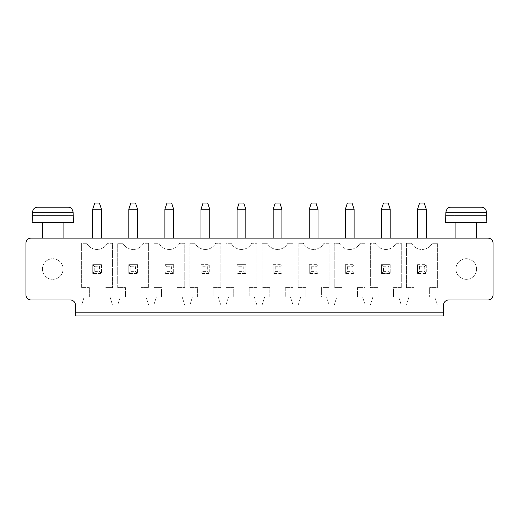 <?xml version="1.0" encoding="UTF-8"?>
<svg xmlns="http://www.w3.org/2000/svg" width="519" height="519" viewBox="0 0 519 519"><rect width="100%" height="100%" fill="white"/><g stroke="black" fill="none" stroke-linecap="round" stroke-linejoin="round"><path stroke-width="0.39" stroke-dasharray="2.6 1.95" d="M31.108 238.104L487.892 238.104A5.158 5.158 0 0 1 493.05 243.262L493.05 294.818A5.158 5.158 0 0 1 487.892 299.969L448.714 299.969A5.158 5.158 0 0 0 443.557 305.127L443.557 312.86L75.443 312.86L75.443 305.127A5.158 5.158 0 0 0 70.286 299.969L31.108 299.969A5.158 5.158 0 0 1 25.95 294.818L25.95 243.262A5.158 5.158 0 0 1 31.108 238.104M92.713 238.104L101.477 238.104L92.713 238.104L92.713 209.235L101.477 209.235L101.477 238.104M128.803 238.104L137.567 238.104L128.803 238.104L128.803 209.235L137.567 209.235L137.567 238.104M237.073 238.104L245.837 238.104L237.073 238.104L237.073 209.235L245.837 209.235L245.837 238.104M200.983 238.104L209.747 238.104L200.983 238.104L200.983 209.235L209.747 209.235L209.747 238.104M173.657 238.104L164.893 238.104L173.657 238.104L173.657 209.235L164.893 209.235L164.893 238.104M309.253 238.104L318.017 238.104L309.253 238.104L309.253 209.235L318.017 209.235L318.017 238.104M273.163 238.104L281.927 238.104L273.163 238.104L273.163 209.235L281.927 209.235L281.927 238.104M476.552 238.104L455.929 238.104L476.552 238.104M381.433 238.104L390.197 238.104L381.433 238.104L381.433 209.235L390.197 209.235L390.197 238.104M417.523 238.104L426.287 238.104L417.523 238.104L417.523 209.235L426.287 209.235L426.287 238.104M345.343 238.104L354.107 238.104L345.343 238.104L345.343 209.235L354.107 209.235L354.107 238.104M63.071 238.104L42.448 238.104L63.071 238.104M75.443 315.954L75.443 312.86L443.557 312.86L443.557 315.954L75.443 315.954M153.812 287.597L161.545 287.597L161.545 296.881L156.388 296.881L153.812 305.127L184.745 305.127L182.163 296.881L177.011 296.881L177.011 287.597L184.745 287.597L184.745 243.262L179.587 243.262A11.684 11.684 0 0 1 158.963 243.262L153.812 243.262L153.812 287.597L161.545 287.597L161.545 296.881L156.388 296.881L153.812 305.127L184.745 305.127L182.163 296.881L177.011 296.881L177.011 287.597L184.745 287.597L184.745 243.262L179.587 243.262A11.684 11.684 0 0 1 158.963 243.262L153.812 243.262L153.812 287.597M189.902 305.127L220.834 305.127L218.252 296.881L213.101 296.881L213.101 287.597L220.834 287.597L220.834 243.262L215.677 243.262A11.684 11.684 0 0 1 195.053 243.262L189.902 243.262L189.902 287.597L197.635 287.597L197.635 296.881L192.478 296.881L189.902 305.127L220.834 305.127L218.252 296.881L213.101 296.881L213.101 287.597L220.834 287.597L220.834 243.262L215.677 243.262A11.684 11.684 0 0 1 195.053 243.262L189.902 243.262L189.902 287.597L197.635 287.597L197.635 296.881L192.478 296.881L189.902 305.127M233.719 296.881L228.568 296.881L225.986 305.127L256.924 305.127L254.342 296.881L249.191 296.881L249.191 287.597L256.924 287.597L256.924 243.262L251.767 243.262A11.684 11.684 0 0 1 231.143 243.262L225.986 243.262L225.986 287.597L233.719 287.597L233.719 296.881L228.568 296.881L225.986 305.127L256.924 305.127L254.342 296.881L249.191 296.881L249.191 287.597L256.924 287.597L256.924 243.262L251.767 243.262A11.684 11.684 0 0 1 231.143 243.262L225.986 243.262L225.986 287.597L233.719 287.597L233.719 296.881M264.658 296.881L262.076 305.127L293.014 305.127L290.432 296.881L285.281 296.881L285.281 287.597L293.014 287.597L293.014 243.262L287.857 243.262A11.684 11.684 0 0 1 267.233 243.262L262.076 243.262L262.076 287.597L269.809 287.597L269.809 296.881L264.658 296.881L262.076 305.127L293.014 305.127L290.432 296.881L285.281 296.881L285.281 287.597L293.014 287.597L293.014 243.262L287.857 243.262A11.684 11.684 0 0 1 267.233 243.262L262.076 243.262L262.076 287.597L269.809 287.597L269.809 296.881L264.658 296.881M401.278 305.127L398.702 296.881L393.545 296.881L393.545 287.597L401.278 287.597L401.278 243.262L396.127 243.262A11.684 11.684 0 0 1 375.503 243.262L370.345 243.262L370.345 287.597L378.079 287.597L378.079 296.881L372.921 296.881L370.345 305.127L401.278 305.127L398.702 296.881L393.545 296.881L393.545 287.597L401.278 287.597L401.278 243.262L396.127 243.262A11.684 11.684 0 0 1 375.503 243.262L370.345 243.262L370.345 287.597L378.079 287.597L378.079 296.881L372.921 296.881L370.345 305.127L401.278 305.127M339.413 243.262L334.255 243.262L334.255 287.597L341.989 287.597L341.989 296.881L336.837 296.881L334.255 305.127L365.188 305.127L362.612 296.881L357.455 296.881L357.455 287.597L365.188 287.597L365.188 243.262L360.037 243.262A11.684 11.684 0 0 1 339.413 243.262L334.255 243.262L334.255 287.597L341.989 287.597L341.989 296.881L336.837 296.881L334.255 305.127L365.188 305.127L362.612 296.881L357.455 296.881L357.455 287.597L365.188 287.597L365.188 243.262L360.037 243.262A11.684 11.684 0 0 1 339.413 243.262M298.166 287.597L305.899 287.597L305.899 296.881L300.748 296.881L298.166 305.127L329.098 305.127L326.522 296.881L321.365 296.881L321.365 287.597L329.098 287.597L329.098 243.262L323.947 243.262A11.684 11.684 0 0 1 303.323 243.262L298.166 243.262L298.166 287.597L305.899 287.597L305.899 296.881L300.748 296.881L298.166 305.127L329.098 305.127L326.522 296.881L321.365 296.881L321.365 287.597L329.098 287.597L329.098 243.262L323.947 243.262A11.684 11.684 0 0 1 303.323 243.262L298.166 243.262L298.166 287.597M148.655 243.262L143.497 243.262A11.684 11.684 0 0 1 122.873 243.262L117.722 243.262L117.722 287.597L125.455 287.597L125.455 296.881L120.298 296.881L117.722 305.127L148.655 305.127L146.079 296.881L140.921 296.881L140.921 287.597L148.655 287.597L148.655 243.262L143.497 243.262A11.684 11.684 0 0 1 122.873 243.262L117.722 243.262L117.722 287.597L125.455 287.597L125.455 296.881L120.298 296.881L117.722 305.127L148.655 305.127L146.079 296.881L140.921 296.881L140.921 287.597L148.655 287.597L148.655 243.262M84.208 296.881L81.632 305.127L112.565 305.127L109.989 296.881L104.832 296.881L104.832 287.597L112.565 287.597L112.565 243.262L107.407 243.262A11.684 11.684 0 0 1 86.783 243.262L81.632 243.262L81.632 287.597L89.365 287.597L89.365 296.881L84.208 296.881L81.632 305.127L112.565 305.127L109.989 296.881L104.832 296.881L104.832 287.597L112.565 287.597L112.565 243.262L107.407 243.262A11.684 11.684 0 0 1 86.783 243.262L81.632 243.262L81.632 287.597L89.365 287.597L89.365 296.881L84.208 296.881M406.435 243.262L406.435 287.597L414.168 287.597L414.168 296.881L409.011 296.881L406.435 305.127L437.368 305.127L434.792 296.881L429.635 296.881L429.635 287.597L437.368 287.597L437.368 243.262L432.217 243.262A11.684 11.684 0 0 1 411.593 243.262L406.435 243.262L406.435 287.597L414.168 287.597L414.168 296.881L409.011 296.881L406.435 305.127L437.368 305.127L434.792 296.881L429.635 296.881L429.635 287.597L437.368 287.597L437.368 243.262L432.217 243.262A11.684 11.684 0 0 1 411.593 243.262L406.435 243.262M476.552 222.638L455.929 222.638L476.552 222.638M63.071 222.638L42.448 222.638L63.071 222.638M75.443 312.86L443.557 312.86M476.552 269.037A10.309 10.309 0 0 1 461.086 277.97A10.309 10.309 0 0 1 461.086 260.11A10.309 10.309 0 0 1 476.552 269.037A10.309 10.309 0 0 1 461.086 277.97A10.309 10.309 0 0 1 461.086 260.11A10.309 10.309 0 0 1 476.552 269.037M63.071 269.037A10.309 10.309 0 0 1 47.605 277.97A10.309 10.309 0 0 1 47.605 260.11A10.309 10.309 0 0 1 63.071 269.037A10.309 10.309 0 0 1 47.605 277.97A10.309 10.309 0 0 1 47.605 260.11A10.309 10.309 0 0 1 63.071 269.037M92.713 209.235L94.776 203.046L99.421 203.046L101.477 209.235M128.803 209.235L130.866 203.046L135.504 203.046L137.567 209.235M245.837 209.235L243.774 203.046L239.136 203.046L237.073 209.235M209.747 209.235L207.684 203.046L203.046 203.046L200.983 209.235M164.893 209.235L166.956 203.046L171.594 203.046L173.657 209.235M318.017 209.235L315.954 203.046L311.316 203.046L309.253 209.235M281.927 209.235L279.864 203.046L275.226 203.046L273.163 209.235M445.62 222.638L486.861 222.638M381.433 209.235L383.496 203.046L388.134 203.046L390.197 209.235M426.287 209.235L424.224 203.046L419.579 203.046L417.523 209.235M354.107 209.235L352.044 203.046L347.406 203.046L345.343 209.235M32.139 222.638L73.38 222.638M173.657 264.658L173.657 273.422L164.893 273.422L173.657 273.422L173.657 264.658L164.893 264.658L164.893 273.422L164.893 264.658L173.657 264.658L171.594 266.721L171.594 271.359L173.657 273.422M200.983 264.658L209.747 264.658L209.747 273.422L200.983 273.422L209.747 273.422L209.747 264.658L200.983 264.658L200.983 273.422L200.983 264.658L203.046 266.721L207.684 266.721L209.747 264.658M245.837 264.658L245.837 273.422L237.073 273.422L245.837 273.422L245.837 264.658L237.073 264.658L237.073 273.422L237.073 264.658L245.837 264.658L243.774 266.721L243.774 271.359L245.837 273.422M273.163 264.658L281.927 264.658L281.927 273.422L273.163 273.422L281.927 273.422L281.927 264.658L273.163 264.658L273.163 273.422L273.163 264.658L275.226 266.721L279.864 266.721L281.927 264.658M390.197 264.658L390.197 273.422L381.433 273.422L390.197 273.422L390.197 264.658L381.433 264.658L381.433 273.422L381.433 264.658L390.197 264.658L388.134 266.721L388.134 271.359L390.197 273.422M345.343 264.658L354.107 264.658L354.107 273.422L345.343 273.422L354.107 273.422L354.107 264.658L345.343 264.658L345.343 273.422L345.343 264.658L347.406 266.721L352.044 266.721L354.107 264.658M309.253 264.658L318.017 264.658L318.017 273.422L309.253 273.422L318.017 273.422L318.017 264.658L309.253 264.658L309.253 273.422L309.253 264.658L311.316 266.721L315.954 266.721L318.017 264.658M137.567 264.658L137.567 273.422L128.803 273.422L137.567 273.422L137.567 264.658L128.803 264.658L128.803 273.422L128.803 264.658L137.567 264.658L135.504 266.721L135.504 271.359L137.567 273.422M101.477 264.658L101.477 273.422L92.713 273.422L101.477 273.422L101.477 264.658L92.713 264.658L92.713 273.422L92.713 264.658L101.477 264.658L99.421 266.721L99.421 271.359L101.477 273.422M417.523 264.658L426.287 264.658L426.287 273.422L417.523 273.422L426.287 273.422L426.287 264.658L417.523 264.658L417.523 273.422L417.523 264.658L419.579 266.721L424.224 266.721L426.287 264.658M445.62 215.417L486.861 215.417M445.853 212.323L445.853 215.417L486.627 215.417L486.627 212.323C485.875 208.774 484.13 207.055 481.392 207.172L451.089 207.172C448.351 207.055 446.606 208.774 445.853 212.323L486.627 212.323M32.139 215.417L73.38 215.417M32.373 212.323L32.373 215.417L73.147 215.417L73.147 212.323C72.394 208.774 70.649 207.055 67.911 207.172L37.608 207.172C34.87 207.055 33.125 208.774 32.373 212.323L73.147 212.323M164.893 264.658L166.956 266.721L166.956 271.359L164.893 273.422M166.956 271.359L171.594 271.359M166.956 266.721L171.594 266.721M207.684 266.721L207.684 271.359L209.747 273.422M203.046 266.721L203.046 271.359L200.983 273.422M203.046 271.359L207.684 271.359M237.073 264.658L239.136 266.721L239.136 271.359L237.073 273.422M239.136 271.359L243.774 271.359M239.136 266.721L243.774 266.721M279.864 266.721L279.864 271.359L281.927 273.422M275.226 266.721L275.226 271.359L273.163 273.422M275.226 271.359L279.864 271.359M381.433 264.658L383.496 266.721L383.496 271.359L381.433 273.422M383.496 271.359L388.134 271.359M383.496 266.721L388.134 266.721M352.044 266.721L352.044 271.359L354.107 273.422M347.406 266.721L347.406 271.359L345.343 273.422M347.406 271.359L352.044 271.359M315.954 266.721L315.954 271.359L318.017 273.422M311.316 266.721L311.316 271.359L309.253 273.422M311.316 271.359L315.954 271.359M128.803 264.658L130.866 266.721L130.866 271.359L128.803 273.422M130.866 271.359L135.504 271.359M130.866 266.721L135.504 266.721M92.713 264.658L94.776 266.721L94.776 271.359L92.713 273.422M94.776 271.359L99.421 271.359M94.776 266.721L99.421 266.721M424.224 266.721L424.224 271.359L426.287 273.422M419.579 266.721L419.579 271.359L417.523 273.422M419.579 271.359L424.224 271.359"/><path stroke-width="0.78" d="M31.108 238.104L487.892 238.104A5.158 5.158 0 0 1 493.05 243.262L493.05 294.818A5.158 5.158 0 0 1 487.892 299.969L448.714 299.969A5.158 5.158 0 0 0 443.557 305.127L443.557 312.86L75.443 312.86L75.443 305.127A5.158 5.158 0 0 0 70.286 299.969L31.108 299.969A5.158 5.158 0 0 1 25.95 294.818L25.95 243.262A5.158 5.158 0 0 1 31.108 238.104M75.443 312.86L75.443 315.954L443.557 315.954L443.557 312.86M101.477 238.104L101.477 209.235L92.713 209.235L92.713 238.104M137.567 238.104L137.567 209.235L128.803 209.235L128.803 238.104M237.073 238.104L237.073 209.235L245.837 209.235L245.837 238.104M200.983 238.104L200.983 209.235L209.747 209.235L209.747 238.104M164.893 238.104L164.893 209.235L173.657 209.235L173.657 238.104M309.253 238.104L309.253 209.235L318.017 209.235L318.017 238.104M273.163 238.104L273.163 209.235L281.927 209.235L281.927 238.104M476.552 222.638L476.552 238.104M390.197 238.104L390.197 209.235L381.433 209.235L381.433 238.104M417.523 238.104L417.523 209.235L426.287 209.235L426.287 238.104M345.343 238.104L345.343 209.235L354.107 209.235L354.107 238.104M63.071 222.638L63.071 238.104M92.713 209.235L94.776 203.046L99.421 203.046L101.477 209.235M128.803 209.235L130.866 203.046L135.504 203.046L137.567 209.235M245.837 209.235L243.774 203.046L239.136 203.046L237.073 209.235M209.747 209.235L207.684 203.046L203.046 203.046L200.983 209.235M173.657 209.235L171.594 203.046L166.956 203.046L164.893 209.235M318.017 209.235L315.954 203.046L311.316 203.046L309.253 209.235M281.927 209.235L279.864 203.046L275.226 203.046L273.163 209.235M486.861 222.638L445.62 222.638L445.853 212.323C446.606 208.774 448.351 207.055 451.089 207.172L481.392 207.172C484.13 207.055 485.875 208.774 486.627 212.323L486.861 222.638M381.433 209.235L383.496 203.046L388.134 203.046L390.197 209.235M426.287 209.235L424.224 203.046L419.579 203.046L417.523 209.235M354.107 209.235L352.044 203.046L347.406 203.046L345.343 209.235M73.38 222.638L32.139 222.638L32.373 212.323C33.125 208.774 34.87 207.055 37.608 207.172L67.911 207.172C70.649 207.055 72.394 208.774 73.147 212.323L73.38 222.638M486.627 212.323L445.853 212.323M73.147 212.323L32.373 212.323M455.929 238.104L455.929 222.638M42.448 238.104L42.448 222.638"/></g></svg>
